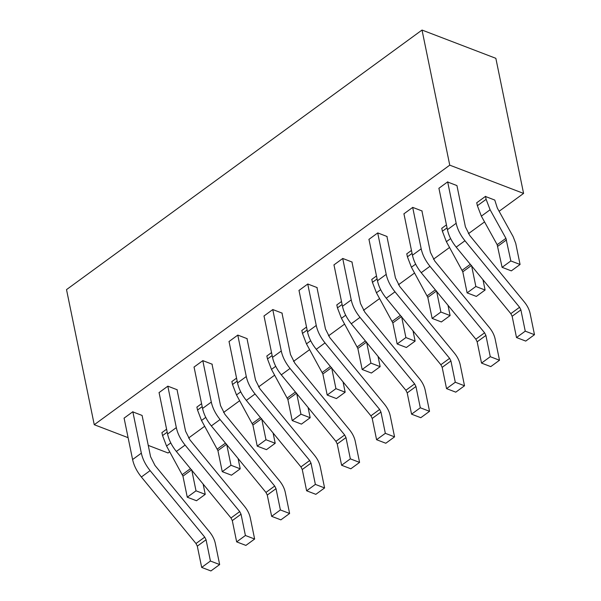 <?xml version="1.0" encoding="UTF-8"?>
<svg xmlns="http://www.w3.org/2000/svg" width="601" height="601" viewBox="0 0 601 601"><rect width="100%" height="100%" fill="white"/><g stroke="black" fill="none" stroke-linecap="round" stroke-linejoin="round"><path stroke-width="0.9" d="M422.022 30.05L66.516 289.614L94.252 424.719L449.751 165.155L422.022 30.05L495.848 58.32L523.584 193.417L449.751 165.155M499.115 211.289L523.584 193.417M484.556 221.912L468.412 233.699M449.578 247.454L433.434 259.241M414.592 272.997L398.448 284.784M379.614 298.539L363.47 310.326M344.636 324.082L328.492 335.869M309.65 349.617L293.506 361.404M274.672 375.159L258.528 386.946M239.686 400.702L223.542 412.489M204.708 426.244L188.564 438.031M169.73 451.787L168.085 452.989L148.252 445.394M94.252 424.719L128.111 437.678M281.298 374.844L290.043 368.458L344.666 434.974L345.981 437.588L350.345 458.863L359.578 462.402L350.834 468.788L341.601 465.249L337.236 443.974L335.921 441.359L281.298 374.844C276.753 369.209 273.831 363.395 272.516 357.377L281.268 350.992L272.801 309.748M264.049 316.134L272.516 357.377M290.043 368.458C285.498 362.824 282.575 357.009 281.268 350.992M359.578 462.402L355.214 441.126C354.357 437.22 352.456 433.434 349.504 429.775L294.881 363.259L290.493 354.53L282.027 313.279M282.2 313.151L272.974 309.62M316.276 349.301L325.021 342.916L379.644 409.431L380.959 412.053L385.331 433.329L394.557 436.859L385.812 443.245L376.587 439.714L372.214 418.439L370.9 415.817L316.276 349.301C311.739 343.674 308.809 337.852 307.502 331.835L316.246 325.457L307.78 284.205M299.035 290.591L307.502 331.835M325.021 342.916C320.483 337.289 317.553 331.467 316.246 325.457M394.557 436.859L390.192 415.584C389.343 411.677 387.435 407.891 384.482 404.233L329.866 337.717L325.472 328.987L317.005 287.736M317.185 287.609L307.952 284.078M246.312 400.386L255.064 394.001L309.68 460.516L311.002 463.131L315.367 484.406L324.593 487.944L315.848 494.33L306.623 490.792L302.258 469.516L300.936 466.902L246.312 400.386C241.775 394.752 238.845 388.93 237.538 382.92L246.282 376.534L237.816 335.29M229.071 341.676L237.538 382.92M255.064 394.001C250.519 388.366 247.589 382.544 246.282 376.534M324.593 487.944L320.228 466.669C319.379 462.755 317.478 458.976 314.526 455.318L259.902 388.802L255.515 380.065L247.049 338.821M247.221 338.694L237.988 335.163M350.345 458.863L341.601 465.249M456.167 223.287L447.7 182.043L456.933 185.574L465.399 226.825L469.787 235.554L524.41 302.07C527.362 305.729 529.263 309.515 530.112 313.421L534.484 334.697L525.74 341.083L516.507 337.544L512.142 316.269L510.827 313.654L456.204 247.139C451.659 241.504 448.737 235.69 447.422 229.672L456.167 223.287C457.481 229.304 460.404 235.119 464.949 240.753L519.572 307.269L520.887 309.883L525.251 331.159L534.484 334.697M438.955 188.429L447.422 229.672M429.963 266.296L484.586 332.811L485.908 335.426L490.273 356.701L499.499 360.239L490.754 366.625L481.529 363.087L477.156 341.811L475.842 339.189L421.218 272.674L429.963 266.296C425.425 260.661 422.495 254.839 421.188 248.829L412.722 207.585M499.499 360.239L495.134 338.964C494.285 335.05 492.384 331.271 489.432 327.613L434.808 261.097L430.421 252.36L421.955 211.116M422.127 210.989L412.895 207.458M421.218 272.674C416.681 267.047 413.751 261.225 412.444 255.215L421.188 248.829M403.977 213.971L412.444 255.215M394.985 291.831L449.608 358.346L450.923 360.968L455.288 382.244L464.52 385.774L455.776 392.16L446.543 388.629L442.178 367.354L440.864 364.732L386.24 298.216L394.985 291.831C390.44 286.204 387.517 280.382 386.21 274.372L377.744 233.12M464.52 385.774L460.156 364.499C459.299 360.592 457.399 356.814 454.446 353.148L399.823 286.632L395.435 277.902L386.969 236.659M387.142 236.531L377.916 232.993M386.24 298.216C381.695 292.589 378.773 286.767 377.466 280.757L386.21 274.372M368.999 239.506L377.466 280.757M360.007 317.373L414.63 383.889L415.945 386.511L420.309 407.786L429.542 411.317L420.798 417.703L411.565 414.172L407.2 392.896L405.878 390.274L351.262 323.759L360.007 317.373C355.461 311.746 352.539 305.924 351.224 299.914L342.758 258.663M429.542 411.317L425.17 390.041C424.321 386.135 422.42 382.349 419.468 378.69L364.845 312.174L360.457 303.445L351.991 262.201M352.163 262.074L342.938 258.535M351.262 323.759C346.717 318.132 343.787 312.31 342.48 306.3L351.224 299.914M334.013 265.049L342.48 306.3M220.079 419.536L274.702 486.051L276.017 488.673L280.389 509.948L289.614 513.479L280.87 519.865L271.644 516.334L267.272 495.059L265.958 492.437L211.334 425.921L220.079 419.536C215.541 413.909 212.611 408.087 211.304 402.077L202.838 360.825M289.614 513.479L285.25 492.204C284.393 488.297 282.493 484.519 279.54 480.853L224.917 414.344L220.529 405.607L212.063 364.364M212.243 364.236L203.01 360.698M211.334 425.921C206.789 420.294 203.867 414.472 202.56 408.462L211.304 402.077M194.093 367.211L202.56 408.462M185.1 445.078L239.724 511.594L241.039 514.216L245.403 535.491L254.636 539.022L245.892 545.408L236.659 541.877L232.294 520.601L230.979 517.979L176.356 451.464L185.1 445.078C180.555 439.451 177.633 433.629 176.318 427.619L167.852 386.368M254.636 539.022L250.264 517.746C249.415 513.84 247.514 510.054 244.562 506.395L189.939 439.879L185.551 431.15L177.085 389.906M177.257 389.779L168.032 386.24M176.356 451.464C171.811 445.837 168.889 440.015 167.574 434.005L176.318 427.619M159.107 392.753L167.574 434.005M141.34 453.162L132.874 411.91L142.099 415.441L150.573 456.692L154.96 465.422L209.584 531.938C212.536 535.596 214.437 539.382 215.286 543.289L219.65 564.564L210.906 570.95L201.681 567.419L197.308 546.144L195.994 543.522L141.37 477.006C136.833 471.379 133.903 465.557 132.596 459.54L141.34 453.162C142.647 459.172 145.577 464.994 150.115 470.621L204.738 537.136L206.06 539.758L210.425 561.033L219.65 564.564M124.129 418.296L132.596 459.54M385.331 433.329L376.587 439.714M315.367 484.406L306.623 490.792M380.148 366.648L371.403 373.033L362.17 369.502L357.85 348.437L366.595 342.052L370.915 363.117L380.148 366.648L378.037 356.363M357.85 348.437L341.443 318.312L337.446 307.892L342.112 304.489M336.876 305.075L337.446 307.892M415.126 341.105L406.381 347.491L397.156 343.96L392.829 322.895L401.573 316.509L405.9 337.574L415.126 341.105L413.015 330.828M392.829 322.895L376.421 292.777L372.432 282.35L377.09 278.947M371.854 279.54L372.432 282.35M450.111 315.57L441.359 321.956L432.134 318.417L427.807 297.36L436.559 290.974L440.879 312.032L450.111 315.57L448 305.285M427.807 297.36L411.407 267.235L407.41 256.807L412.076 253.404M406.832 253.998L407.41 256.807M485.09 290.028L476.345 296.413L467.112 292.875L462.793 271.817L471.537 265.432L475.857 286.489L485.09 290.028L482.979 279.743M462.793 271.817L446.385 241.692L442.396 231.265L447.054 227.862M441.818 228.455L442.396 231.265M486.119 199.344L485.54 196.527L494.773 200.065L497.343 208.089L513.149 236.644L515.748 243.42L520.068 264.485L511.323 270.871L502.098 267.34L497.17 244.712L481.363 216.15L477.374 205.722L486.119 199.344L490.108 209.764L505.922 238.327L510.842 260.954L520.068 264.485M476.796 202.913L477.374 205.722M525.251 331.159L516.507 337.544M490.273 356.701L481.529 363.087M455.288 382.244L446.543 388.629M420.309 407.786L411.565 414.172M280.389 509.948L271.644 516.334M245.403 535.491L236.659 541.877M210.425 561.033L201.681 567.419M205.241 494.353L196.497 500.738L187.264 497.207L182.944 476.142L191.689 469.757L196.009 490.822L205.241 494.353L203.13 484.068M182.944 476.142L166.537 446.017L162.548 435.597L167.206 432.194M161.969 432.78L162.548 435.597M240.22 468.81L231.475 475.196L222.25 471.665L217.923 450.6L226.667 444.214L230.994 465.279L240.22 468.81L238.109 458.533M217.923 450.6L201.515 420.482L197.526 410.055L202.184 406.652M196.948 407.245L197.526 410.055M275.205 443.275L266.461 449.661L257.228 446.122L252.908 425.065L261.653 418.679L265.973 439.737L275.205 443.275L273.094 432.99M252.908 425.065L236.501 394.94L232.504 384.512L237.17 381.109M231.926 381.703L232.504 384.512M310.184 417.733L301.439 424.118L292.206 420.58L287.887 399.522L296.631 393.137L300.958 414.202L310.184 417.733L308.073 407.448M287.887 399.522L271.479 369.397L267.49 358.97L272.148 355.567M266.912 356.16L267.49 358.97M345.162 392.19L336.417 398.576L327.192 395.045L322.865 373.98L331.609 367.594L335.936 388.659L345.162 392.19L343.051 381.905M322.865 373.98L306.465 343.855L302.468 333.427L307.126 330.032M301.89 330.618L302.468 333.427M370.915 363.117L362.17 369.502M405.9 337.574L397.156 343.96M440.879 312.032L432.134 318.417M475.857 286.489L467.112 292.875M510.842 260.954L502.098 267.34M196.009 490.822L187.264 497.207M230.994 465.279L222.25 471.665M265.973 439.737L257.228 446.122M300.958 414.202L292.206 420.58M335.936 388.659L327.192 395.045M263.929 316.028L272.854 309.515M298.915 290.486L307.832 283.972M228.951 341.571L237.868 335.058M438.835 188.323L447.753 181.81M403.857 213.866L412.774 207.353M368.871 239.408L377.796 232.895M333.893 264.943L342.81 258.43M193.965 367.113L202.89 360.6M158.987 392.648L167.904 386.135M124.009 418.191L132.926 411.677M161.849 432.682L166.59 429.212M196.827 407.14L201.575 403.669M231.806 381.597L236.554 378.134M266.791 356.055L271.539 352.592M301.77 330.52L306.518 327.049M336.748 304.977L341.496 301.507M371.734 279.435L376.481 275.964M406.712 253.892L411.46 250.429M441.697 228.35L446.445 224.887M476.676 202.807L485.593 196.302M345.981 437.588L337.236 443.974M344.666 434.974L335.921 441.359M380.959 412.053L372.214 418.439M379.644 409.431L370.9 415.817M311.002 463.131L302.258 469.516M309.68 460.516L300.936 466.902M456.204 247.139L464.949 240.753M519.572 307.269L510.827 313.654M520.887 309.883L512.142 316.269M484.586 332.811L475.842 339.189M485.908 335.426L477.156 341.811M449.608 358.346L440.864 364.732M450.923 360.968L442.178 367.354M414.63 383.889L405.878 390.274M415.945 386.511L407.2 392.896M274.702 486.051L265.958 492.437M276.017 488.673L267.272 495.059M239.724 511.594L230.979 517.979M241.039 514.216L232.294 520.601M141.37 477.006L150.115 470.621M204.738 537.136L195.994 543.522M206.06 539.758L197.308 546.144M166.537 446.017L170.774 442.929M201.515 420.482L205.752 417.387M236.501 394.94L240.738 391.844M271.479 369.397L275.716 366.302M306.465 343.855L310.702 340.759M341.443 318.312L345.68 315.224M365.37 340.947L357.249 346.875M376.421 292.777L380.658 289.682M400.349 315.405L392.228 321.332M411.407 267.235L415.644 264.139M435.334 289.862L427.213 295.79M446.385 241.692L450.622 238.597M470.313 264.32L462.192 270.255M481.363 216.15L490.108 209.764M505.922 238.327L497.17 244.712M506.515 239.889L497.771 246.275M190.464 468.652L182.343 474.58M225.45 443.11L217.322 449.037M260.428 417.567L252.307 423.495M295.407 392.025L287.286 397.96M330.392 366.482L322.271 372.417"/></g></svg>
